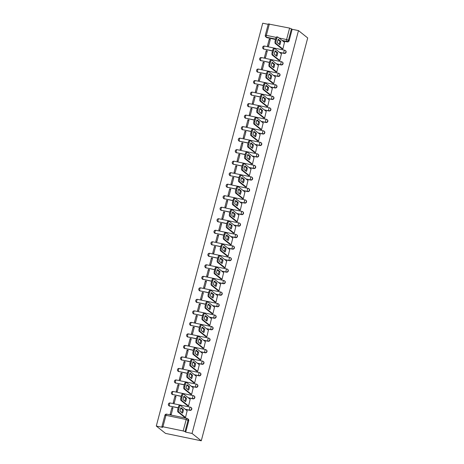 <?xml version="1.0" encoding="UTF-8"?>
<svg xmlns="http://www.w3.org/2000/svg" width="464" height="464" viewBox="0 0 464 464"><rect width="100%" height="100%" fill="white"/><g stroke="black" fill="none" stroke-linecap="round" stroke-linejoin="round"><path stroke-width="0.7" d="M279.717 52.484L284.264 53.43A1.543 1.438 -51.5 0 0 285.621 50.744L285.377 50.553A1.543 1.438 128.5 0 1 284.026 53.238L279.479 52.293M276.677 63.997L281.225 64.943A1.543 1.438 -51.5 0 0 282.576 62.257L282.338 62.066A1.543 1.438 128.5 0 1 280.981 64.751L276.434 63.806M273.632 75.516L278.18 76.456A1.543 1.438 -51.5 0 0 279.537 73.77L279.293 73.579A1.543 1.438 128.5 0 1 277.942 76.264L273.395 75.325M270.593 87.029L275.14 87.969A1.543 1.438 -51.5 0 0 276.492 85.283L276.254 85.092A1.543 1.438 128.5 0 1 274.897 87.777L270.35 86.838M267.548 98.542L272.095 99.482A1.543 1.438 -51.5 0 0 273.453 96.796L273.209 96.605A1.543 1.438 128.5 0 1 271.858 99.29L267.31 98.351M264.509 110.055L269.056 111A1.543 1.438 -51.5 0 0 270.408 108.315L270.17 108.124A1.543 1.438 128.5 0 1 268.813 110.809L264.265 109.864M261.464 121.568L266.011 122.513A1.543 1.438 -51.5 0 0 267.368 119.828L267.125 119.637A1.543 1.438 128.5 0 1 265.773 122.322L261.226 121.377M258.425 133.087L262.972 134.026A1.543 1.438 -51.5 0 0 264.323 131.341L264.086 131.15A1.543 1.438 128.5 0 1 262.728 133.835L258.181 132.895M255.38 144.6L259.927 145.539A1.543 1.438 -51.5 0 0 261.284 142.854L261.041 142.663A1.543 1.438 128.5 0 1 259.689 145.348L255.142 144.408M252.341 156.113L256.888 157.052A1.543 1.438 -51.5 0 0 258.239 154.367L258.001 154.176A1.543 1.438 128.5 0 1 256.644 156.861L252.097 155.921M249.296 167.626L253.843 168.571A1.543 1.438 -51.5 0 0 255.2 165.886L254.956 165.694A1.543 1.438 128.5 0 1 253.605 168.38L249.058 167.434M246.256 179.139L250.804 180.084A1.543 1.438 -51.5 0 0 252.155 177.399L251.917 177.207A1.543 1.438 128.5 0 1 250.56 179.893L246.013 178.947M243.211 190.658L247.759 191.597A1.543 1.438 -51.5 0 0 249.116 188.912L248.872 188.72A1.543 1.438 128.5 0 1 247.521 191.406L242.974 190.466M240.172 202.171L244.719 203.11A1.543 1.438 -51.5 0 0 246.071 200.425L245.833 200.233A1.543 1.438 128.5 0 1 244.476 202.919L239.929 201.979M237.127 213.684L241.674 214.623A1.543 1.438 -51.5 0 0 243.032 211.938L242.788 211.746A1.543 1.438 128.5 0 1 241.437 214.432L236.889 213.492M234.088 225.197L238.635 226.142A1.543 1.438 -51.5 0 0 239.987 223.457L239.749 223.265A1.543 1.438 128.5 0 1 238.392 225.951L233.844 225.005M231.043 236.71L235.59 237.655A1.543 1.438 -51.5 0 0 236.947 234.97L236.704 234.778A1.543 1.438 128.5 0 1 235.352 237.464L230.805 236.518M227.998 248.228L232.551 249.168A1.543 1.438 -51.5 0 0 233.902 246.483L233.665 246.291A1.543 1.438 128.5 0 1 232.307 248.977L227.76 248.037M224.959 259.741L229.506 260.681A1.543 1.438 -51.5 0 0 230.857 257.996L230.62 257.804A1.543 1.438 128.5 0 1 229.268 260.49L224.721 259.55M221.914 271.254L226.467 272.194A1.543 1.438 -51.5 0 0 227.818 269.509L227.58 269.317A1.543 1.438 128.5 0 1 226.223 272.003L221.676 271.063M218.875 282.767L223.422 283.713A1.543 1.438 -51.5 0 0 224.773 281.027L224.535 280.836A1.543 1.438 128.5 0 1 223.184 283.521L218.631 282.576M215.83 294.28L220.383 295.226A1.543 1.438 -51.5 0 0 221.734 292.54L221.49 292.349A1.543 1.438 128.5 0 1 220.139 295.034L215.592 294.089M212.79 305.799L217.338 306.739A1.543 1.438 -51.5 0 0 218.689 304.053L218.451 303.862A1.543 1.438 128.5 0 1 217.1 306.547L212.547 305.608M209.745 317.312L214.298 318.252A1.543 1.438 -51.5 0 0 215.65 315.566L215.406 315.375A1.543 1.438 128.5 0 1 214.055 318.06L209.508 317.121M206.706 328.825L211.253 329.765A1.543 1.438 -51.5 0 0 212.605 327.079L212.367 326.888A1.543 1.438 128.5 0 1 211.016 329.573L206.463 328.634M203.661 340.338L208.214 341.284A1.543 1.438 -51.5 0 0 209.566 338.598L209.322 338.407A1.543 1.438 128.5 0 1 207.971 341.092L203.423 340.147M200.622 351.851L205.169 352.797A1.543 1.438 -51.5 0 0 206.521 350.111L206.283 349.92A1.543 1.438 128.5 0 1 204.931 352.605L200.378 351.66M197.577 363.37L202.13 364.31A1.543 1.438 -51.5 0 0 203.481 361.624L203.238 361.433A1.543 1.438 128.5 0 1 201.886 364.118L197.339 363.179M194.538 374.883L199.085 375.823A1.543 1.438 -51.5 0 0 200.436 373.137L200.199 372.946A1.543 1.438 128.5 0 1 198.847 375.631L194.294 374.692M191.493 386.396L196.046 387.336A1.543 1.438 -51.5 0 0 197.397 384.65L197.154 384.459A1.543 1.438 128.5 0 1 195.802 387.144L191.255 386.205M188.454 397.909L193.001 398.854A1.543 1.438 -51.5 0 0 194.352 396.169L194.114 395.978A1.543 1.438 128.5 0 1 192.763 398.663L188.21 397.718M185.409 409.422L189.962 410.367A1.543 1.438 -51.5 0 0 191.313 407.682L191.069 407.491A1.543 1.438 128.5 0 1 189.718 410.176L185.171 409.231M268.192 24.331L262.728 23.2L156.293 426.051L165.52 433.399L201.272 440.8L192.044 433.451L298.48 30.601L307.707 37.949L201.272 440.8M268.378 23.971L289.606 28.107L292.152 29.29L289.13 40.733A1.543 1.438 128.5 0 1 287.309 41.911L282.762 40.971M278.649 40.119L277.988 39.985M275.523 39.469L267.073 37.723L266.4 37.184A1.543 1.438 128.5 0 1 265.826 36.917L266.504 37.456A1.543 1.438 -51.5 0 0 267.073 37.723M292.152 29.29L298.48 30.601M162.934 426.764L183.17 430.957L186.192 419.514L165.961 415.326L162.934 426.764L161.878 426.718L162.62 427.356L156.293 426.051M185.716 432.141L188.738 420.697L186.192 419.514A1.543 0.505 -78.3 0 1 186.94 418.348A1.543 0.505 -78.3 0 1 187.021 418.389A1.543 1.438 128.5 0 1 188.059 420.158L185.037 431.601L185.716 432.141L192.044 433.451M185.037 431.601L183.17 430.957M184.469 417.171L185.519 417.467L187.125 410.791M171.9 407.641L170.149 414.282L171.222 414.503L172.973 407.862L171.9 407.641L172.84 408.384M174.945 396.123L173.188 402.769L174.261 402.99L176.018 396.349L174.945 396.123L175.879 396.871M187.508 405.658L188.564 405.948L190.17 399.278M177.985 384.61L176.233 391.251L177.306 391.477L179.058 384.83L177.985 384.61L178.924 385.352M190.553 394.145L191.603 394.435L193.21 387.765M181.03 373.097L179.272 379.738L180.345 379.964L182.103 373.317L181.03 373.097L181.963 373.839M193.592 382.626L194.648 382.922L196.255 376.252M184.075 361.584L182.317 368.225L183.39 368.445L185.142 361.804L184.075 361.584L185.008 362.326M196.637 371.113L197.687 371.409L199.294 364.733M187.114 350.071L185.356 356.712L186.429 356.932L188.187 350.291L187.114 350.071L188.048 350.813M199.677 359.6L200.732 359.896L202.339 353.22M190.159 338.552L188.401 345.199L189.474 345.419L191.226 338.778L190.159 338.552L191.093 339.3M202.722 348.087L203.771 348.377L205.378 341.707M193.198 327.039L191.441 333.68L192.514 333.906L194.271 327.259L193.198 327.039L194.132 327.781M205.761 336.574L206.816 336.864L208.423 330.194M196.243 315.526L194.486 322.167L195.559 322.393L197.31 315.746L196.243 315.526L197.177 316.268M208.806 325.055L209.856 325.351L211.462 318.681M199.282 304.013L197.525 310.654L198.598 310.874L200.355 304.233L199.282 304.013L200.216 304.755M211.845 313.542L212.901 313.838L214.507 307.162M202.327 292.5L200.57 299.141L201.643 299.361L203.394 292.72L202.327 292.5L203.261 293.242M214.89 302.029L215.94 302.325L217.546 295.649M205.366 280.981L203.609 287.628L204.682 287.848L206.439 281.207L205.366 280.981L206.3 281.729M217.929 290.516L218.985 290.806L220.591 284.136M208.411 269.468L206.654 276.109L207.727 276.335L209.484 269.688L208.411 269.468L209.345 270.21M220.974 279.003L222.024 279.293L223.636 272.623M211.451 257.955L209.699 264.596L210.766 264.822L212.524 258.175L211.451 257.955L212.384 258.697M224.013 267.484L225.069 267.78L226.676 261.11M214.496 246.442L212.738 253.083L213.811 253.303L215.569 246.662L214.496 246.442L215.429 247.184M227.058 255.971L228.108 256.267L229.721 249.591M217.535 234.929L215.783 241.57L216.85 241.79L218.608 235.149L217.535 234.929L218.469 235.671M230.098 244.458L231.153 244.754L232.76 238.078M220.58 223.41L218.822 230.057L219.895 230.277L221.653 223.636L220.58 223.41L221.514 224.158M233.143 232.945L234.192 233.235L235.805 226.565M223.619 211.897L221.867 218.538L222.935 218.764L224.692 212.118L223.619 211.897L224.553 212.64M236.182 221.432L237.237 221.722L238.844 215.052M226.664 200.384L224.907 207.025L225.98 207.251L227.737 200.605L226.664 200.384L227.598 201.127M239.227 209.914L240.277 210.209L241.889 203.539M229.703 188.871L227.952 195.512L229.019 195.733L230.776 189.092L229.703 188.871L230.637 189.614M242.266 198.401L243.322 198.696L244.928 192.021M232.748 177.358L230.991 183.999L232.064 184.22L233.821 177.579L232.748 177.358L233.682 178.101M245.311 186.888L246.361 187.183L247.973 180.508M235.787 165.839L234.036 172.486L235.109 172.707L236.86 166.066L235.787 165.839L236.721 166.588M248.35 175.375L249.406 175.665L251.012 168.995M238.832 154.326L237.075 160.967L238.148 161.194L239.905 154.547L238.832 154.326L239.766 155.069M251.395 163.862L252.445 164.152L254.057 157.482M241.872 142.813L240.12 149.454L241.193 149.681L242.945 143.034L241.872 142.813L242.805 143.556M254.434 152.343L255.49 152.639L257.097 145.969M244.917 131.3L243.159 137.941L244.232 138.162L245.99 131.521L244.917 131.3L245.85 132.043M257.479 140.83L258.529 141.126L260.142 134.45M247.956 119.787L246.204 126.428L247.277 126.649L249.029 120.008L247.956 119.787L248.89 120.53M260.519 129.317L261.574 129.613L263.181 122.937M251.001 108.269L249.243 114.915L250.316 115.136L252.074 108.495L251.001 108.269L251.935 109.017M263.564 117.804L264.613 118.094L266.226 111.424M254.04 96.756L252.288 103.397L253.361 103.623L255.113 96.976L254.04 96.756L254.974 97.498M266.603 106.291L267.658 106.581L269.265 99.911M257.085 85.243L255.328 91.884L256.401 92.11L258.158 85.463L257.085 85.243L258.019 85.985M269.648 94.772L270.703 95.068L272.31 88.398M260.124 73.73L258.373 80.371L259.446 80.591L261.197 73.95L260.124 73.73L261.058 74.472M272.687 83.259L273.743 83.555L275.349 76.879M263.169 62.217L261.412 68.858L262.485 69.078L264.242 62.437L263.169 62.217L264.103 62.959M275.732 71.746L276.788 72.042L278.394 65.366M266.208 50.698L264.457 57.345L265.53 57.565L267.281 50.924L266.208 50.698L267.142 51.446M278.771 60.233L279.827 60.523L281.433 53.853M269.253 39.185L267.496 45.826L268.569 46.052L270.326 39.405L269.253 39.185L270.187 39.927M281.816 48.72L282.872 49.01L284.478 42.34M275.604 51.632L274.949 51.498M272.478 50.988L263.79 49.045A1.543 1.438 128.5 0 1 263.221 48.778L263.459 48.969A1.543 1.438 -51.5 0 0 264.033 49.236M272.565 63.15L271.904 63.011M269.433 62.501L260.751 60.558A1.543 1.438 128.5 0 1 260.176 60.291L260.42 60.482A1.543 1.438 -51.5 0 0 260.988 60.749M269.52 74.663L268.865 74.524M266.394 74.014L257.706 72.077A1.543 1.438 128.5 0 1 257.137 71.804L257.375 71.995A1.543 1.438 -51.5 0 0 257.949 72.268M266.481 86.176L265.82 86.037M263.349 85.527L254.666 83.59A1.543 1.438 128.5 0 1 254.092 83.323L254.336 83.514A1.543 1.438 -51.5 0 0 254.904 83.781M263.436 97.689L262.781 97.556M260.31 97.04L251.621 95.103A1.543 1.438 128.5 0 1 251.053 94.836L251.291 95.027A1.543 1.438 -51.5 0 0 251.865 95.294M260.397 109.202L259.736 109.069M257.265 108.559L248.582 106.616A1.543 1.438 128.5 0 1 248.008 106.349L248.252 106.54A1.543 1.438 -51.5 0 0 248.82 106.807M257.352 120.721L256.696 120.582M254.226 120.072L245.537 118.129A1.543 1.438 128.5 0 1 244.969 117.862L245.207 118.053A1.543 1.438 -51.5 0 0 245.781 118.32M254.313 132.234L253.651 132.095M251.181 131.585L242.498 129.647A1.543 1.438 128.5 0 1 241.924 129.375L242.167 129.566A1.543 1.438 -51.5 0 0 242.736 129.839M251.268 143.747L250.612 143.608M248.141 143.098L239.453 141.16A1.543 1.438 128.5 0 1 238.885 140.894L239.122 141.085A1.543 1.438 -51.5 0 0 239.697 141.352M248.223 155.26L247.567 155.127M245.096 154.611L236.414 152.673A1.543 1.438 128.5 0 1 235.84 152.407L236.083 152.598A1.543 1.438 -51.5 0 0 236.652 152.865M245.183 166.773L244.528 166.64M242.057 166.129L233.369 164.186A1.543 1.438 128.5 0 1 232.8 163.92L233.038 164.111A1.543 1.438 -51.5 0 0 233.612 164.378M242.138 178.292L241.483 178.153M239.012 177.642L230.33 175.699A1.543 1.438 128.5 0 1 229.755 175.433L229.999 175.624A1.543 1.438 -51.5 0 0 230.567 175.891M239.099 189.805L238.444 189.666M235.973 189.155L227.285 187.218A1.543 1.438 128.5 0 1 226.716 186.946L226.954 187.137A1.543 1.438 -51.5 0 0 227.528 187.41M236.054 201.318L235.399 201.179M232.928 200.668L224.245 198.731A1.543 1.438 128.5 0 1 223.671 198.464L223.915 198.656A1.543 1.438 -51.5 0 0 224.483 198.923M233.015 212.831L232.36 212.698M229.889 212.181L221.2 210.244A1.543 1.438 128.5 0 1 220.632 209.977L220.87 210.169A1.543 1.438 -51.5 0 0 221.444 210.436M229.97 224.344L229.315 224.211M226.844 223.7L218.161 221.757A1.543 1.438 128.5 0 1 217.587 221.49L217.831 221.682A1.543 1.438 -51.5 0 0 218.399 221.949M226.931 235.863L226.275 235.724M223.805 235.213L215.116 233.27A1.543 1.438 128.5 0 1 214.548 233.003L214.786 233.195A1.543 1.438 -51.5 0 0 215.36 233.462M223.886 247.376L223.23 247.237M220.76 246.726L212.077 244.789A1.543 1.438 128.5 0 1 211.503 244.516L211.741 244.708A1.543 1.438 -51.5 0 0 212.315 244.98M220.847 258.889L220.191 258.75M217.72 258.239L209.032 256.302A1.543 1.438 128.5 0 1 208.458 256.035L208.701 256.227A1.543 1.438 -51.5 0 0 209.276 256.493M217.802 270.402L217.146 270.268M214.675 269.752L205.993 267.815A1.543 1.438 128.5 0 1 205.419 267.548L205.656 267.74A1.543 1.438 -51.5 0 0 206.231 268.006M214.762 281.915L214.107 281.781M211.636 281.271L202.948 279.328A1.543 1.438 128.5 0 1 202.374 279.061L202.617 279.253A1.543 1.438 -51.5 0 0 203.191 279.519M211.717 293.434L211.062 293.294M208.591 292.784L199.909 290.841A1.543 1.438 128.5 0 1 199.334 290.574L199.572 290.766A1.543 1.438 -51.5 0 0 200.146 291.032M208.678 304.947L208.023 304.807M205.552 304.297L196.864 302.36A1.543 1.438 128.5 0 1 196.289 302.087L196.533 302.279A1.543 1.438 -51.5 0 0 197.107 302.551M205.633 316.46L204.978 316.32M202.507 315.81L193.824 313.873A1.543 1.438 128.5 0 1 193.25 313.606L193.488 313.797A1.543 1.438 -51.5 0 0 194.062 314.064M202.594 327.973L201.933 327.839M199.468 327.323L190.779 325.386A1.543 1.438 128.5 0 1 190.205 325.119L190.449 325.31A1.543 1.438 -51.5 0 0 191.023 325.577M199.549 339.486L198.894 339.352M196.423 338.842L187.74 336.899A1.543 1.438 128.5 0 1 187.166 336.632L187.404 336.823A1.543 1.438 -51.5 0 0 187.978 337.09M196.51 351.004L195.849 350.865M193.384 350.355L184.695 348.412A1.543 1.438 128.5 0 1 184.121 348.145L184.365 348.336A1.543 1.438 -51.5 0 0 184.939 348.603M193.465 362.517L192.809 362.378M190.339 361.868L181.656 359.931A1.543 1.438 128.5 0 1 181.082 359.658L181.32 359.849A1.543 1.438 -51.5 0 0 181.894 360.122M190.426 374.03L189.764 373.891M187.299 373.381L178.611 371.444A1.543 1.438 128.5 0 1 178.037 371.177L178.28 371.368A1.543 1.438 -51.5 0 0 178.855 371.635M187.381 385.543L186.725 385.41M184.254 384.894L175.572 382.957A1.543 1.438 128.5 0 1 174.998 382.69L175.235 382.881A1.543 1.438 -51.5 0 0 175.81 383.148M184.341 397.056L183.68 396.923M181.215 396.413L172.527 394.47A1.543 1.438 128.5 0 1 171.953 394.203L172.196 394.394A1.543 1.438 -51.5 0 0 172.77 394.661M181.296 408.575L180.641 408.436M178.17 407.926L169.488 405.983A1.543 1.438 128.5 0 1 168.913 405.716L169.151 405.907A1.543 1.438 -51.5 0 0 169.725 406.174M188.738 420.697A1.543 1.438 -51.5 0 0 188.268 419.195L187.589 418.656A1.543 1.543 0 0 0 186.94 418.348L166.709 414.161A1.543 0.505 -78.3 0 1 166.785 414.195M183.448 409.735A4.831 1.578 -78.3 0 1 182.532 413.204L179.997 411.191A4.831 1.578 -78.3 0 1 180.914 407.717L183.448 409.735L182.52 409.544A4.831 1.578 -78.3 0 1 181.766 412.6M182.52 409.544L180.751 408.134M184.597 417.275L177.903 411.945A2.32 0.76 -78.3 0 1 177.834 409.207L178.396 407.067A2.32 0.76 -78.3 0 1 179.522 405.321L180.455 405.513A2.32 0.76 101.7 0 0 179.324 407.259L178.762 409.399A2.32 0.76 101.7 0 0 178.831 412.136L177.903 411.945M187.259 410.895L180.566 405.565A2.32 0.76 101.7 0 0 180.455 405.513M185.519 417.461L178.831 412.136M186.487 398.222A4.831 1.578 -78.3 0 1 185.571 401.691L183.042 399.672A4.831 1.578 -78.3 0 1 183.959 396.204L186.487 398.222L185.559 398.031A4.831 1.578 -78.3 0 1 184.811 401.082M185.559 398.031L183.79 396.621M187.636 405.756L180.943 400.432A2.32 0.76 -78.3 0 1 180.873 397.694L181.441 395.554A2.32 0.76 -78.3 0 1 182.567 393.803L183.495 394A2.32 0.76 101.7 0 0 182.369 395.746L181.801 397.886A2.32 0.76 101.7 0 0 181.876 400.623L180.943 400.432M190.298 399.382L183.611 394.052A2.32 0.76 101.7 0 0 183.495 394M188.564 405.948L181.876 400.623M189.532 386.709A4.831 1.578 -78.3 0 1 188.616 390.178L186.081 388.159A4.831 1.578 -78.3 0 1 186.998 384.691L189.532 386.709L188.604 386.518A4.831 1.578 -78.3 0 1 187.85 389.569M188.604 386.518L186.835 385.108M190.681 394.243L183.988 388.913A2.32 0.76 -78.3 0 1 183.918 386.181L184.481 384.035A2.32 0.76 -78.3 0 1 185.606 382.29L186.54 382.481A2.32 0.76 101.7 0 0 185.409 384.233L184.846 386.373A2.32 0.76 101.7 0 0 184.916 389.11L183.988 388.913M193.343 387.863L186.65 382.539A2.32 0.76 101.7 0 0 186.54 382.481M191.603 394.435L184.916 389.11M192.572 375.196A4.831 1.578 -78.3 0 1 191.655 378.665L189.126 376.646A4.831 1.578 -78.3 0 1 190.043 373.178L192.572 375.196L191.644 374.999A4.831 1.578 -78.3 0 1 190.895 378.056M191.644 374.999L189.875 373.595M193.72 382.73L187.027 377.4A2.32 0.76 -78.3 0 1 186.957 374.663L187.526 372.522A2.32 0.76 -78.3 0 1 188.651 370.777L189.579 370.968A2.32 0.76 101.7 0 0 188.454 372.714L187.885 374.86A2.32 0.76 101.7 0 0 187.961 377.592L187.027 377.4M196.382 376.35L189.695 371.026A2.32 0.76 101.7 0 0 189.579 370.968M194.648 382.922L187.961 377.592M195.617 363.677A4.831 1.578 -78.3 0 1 194.7 367.152L192.166 365.133A4.831 1.578 -78.3 0 1 193.082 361.665L195.617 363.677L194.689 363.486A4.831 1.578 -78.3 0 1 193.935 366.543M194.689 363.486L192.92 362.077M196.765 371.217L190.072 365.887A2.32 0.76 -78.3 0 1 190.002 363.15L190.565 361.009A2.32 0.76 -78.3 0 1 191.69 359.264L192.624 359.455A2.32 0.76 101.7 0 0 191.493 361.201L190.93 363.341A2.32 0.76 101.7 0 0 191 366.079L190.072 365.887M199.427 364.837L192.734 359.513A2.32 0.76 101.7 0 0 192.624 359.455M197.687 371.409L191 366.079M198.656 352.164A4.831 1.578 -78.3 0 1 197.739 355.633L195.211 353.62A4.831 1.578 -78.3 0 1 196.127 350.146L198.656 352.164L197.728 351.973A4.831 1.578 -78.3 0 1 196.98 355.03M197.728 351.973L195.959 350.564M199.804 359.704L193.111 354.374A2.32 0.76 -78.3 0 1 193.041 351.637L193.61 349.496A2.32 0.76 -78.3 0 1 194.735 347.751L195.663 347.942A2.32 0.76 101.7 0 0 194.538 349.688L193.975 351.828A2.32 0.76 101.7 0 0 194.045 354.566L193.111 354.374M202.466 353.324L195.779 347.994A2.32 0.76 101.7 0 0 195.663 347.942M200.732 359.89L194.045 354.566M201.701 340.651A4.831 1.578 -78.3 0 1 200.784 344.12L198.25 342.101A4.831 1.578 -78.3 0 1 199.166 338.633L201.701 340.651L200.773 340.46A4.831 1.578 -78.3 0 1 200.019 343.511M200.773 340.46L199.004 339.051M202.849 348.186L196.156 342.861A2.32 0.76 -78.3 0 1 196.086 340.124L196.649 337.983A2.32 0.76 -78.3 0 1 197.774 336.232L198.708 336.429A2.32 0.76 101.7 0 0 197.583 338.175L197.014 340.315A2.32 0.76 101.7 0 0 197.084 343.053L196.156 342.861M205.511 341.811L198.818 336.481A2.32 0.76 101.7 0 0 198.708 336.429M203.771 348.377L197.084 343.053M204.74 329.138A4.831 1.578 -78.3 0 1 203.824 332.607L201.295 330.588A4.831 1.578 -78.3 0 1 202.211 327.12L204.74 329.138L203.812 328.947A4.831 1.578 -78.3 0 1 203.064 331.998M203.812 328.947L202.043 327.538M205.888 336.673L199.201 331.342A2.32 0.76 -78.3 0 1 199.126 328.611L199.694 326.465A2.32 0.76 -78.3 0 1 200.819 324.719L201.747 324.91A2.32 0.76 101.7 0 0 200.622 326.662L200.059 328.802A2.32 0.76 101.7 0 0 200.129 331.54L199.201 331.342M208.551 330.293L201.863 324.968A2.32 0.76 101.7 0 0 201.747 324.91M206.816 336.864L200.129 331.54M207.785 317.625A4.831 1.578 -78.3 0 1 206.869 321.094L204.334 319.075A4.831 1.578 -78.3 0 1 205.25 315.607L207.785 317.625L206.857 317.428A4.831 1.578 -78.3 0 1 206.103 320.485M206.857 317.428L205.088 316.025M208.933 325.16L202.24 319.829A2.32 0.76 -78.3 0 1 202.171 317.092L202.733 314.952A2.32 0.76 -78.3 0 1 203.858 313.206L204.792 313.397A2.32 0.76 101.7 0 0 203.667 315.143L203.099 317.289A2.32 0.76 101.7 0 0 203.168 320.021L202.24 319.829M211.596 318.78L204.908 313.455A2.32 0.76 101.7 0 0 204.792 313.397M209.856 325.351L203.168 320.021M210.824 306.107A4.831 1.578 -78.3 0 1 209.908 309.581L207.379 307.562A4.831 1.578 -78.3 0 1 208.295 304.094L210.824 306.107L209.896 305.915A4.831 1.578 -78.3 0 1 209.148 308.972M209.896 305.915L208.127 304.506M211.973 313.647L205.285 308.316A2.32 0.76 -78.3 0 1 205.21 305.579L205.778 303.439A2.32 0.76 -78.3 0 1 206.903 301.693L207.831 301.884A2.32 0.76 101.7 0 0 206.706 303.63L206.144 305.77A2.32 0.76 101.7 0 0 206.213 308.508L205.285 308.316M214.635 307.267L207.947 301.942A2.32 0.76 101.7 0 0 207.831 301.884M212.901 313.838L206.213 308.508M213.869 294.594A4.831 1.578 -78.3 0 1 212.953 298.062L210.418 296.049A4.831 1.578 -78.3 0 1 211.335 292.575L213.869 294.594L212.941 294.402A4.831 1.578 -78.3 0 1 212.187 297.459M212.941 294.402L211.172 292.993M215.018 302.134L208.324 296.803A2.32 0.76 -78.3 0 1 208.255 294.066L208.817 291.926A2.32 0.76 -78.3 0 1 209.943 290.18L210.876 290.371A2.32 0.76 101.7 0 0 209.751 292.117L209.183 294.257A2.32 0.76 101.7 0 0 209.252 296.995L208.324 296.803M217.68 295.754L210.992 290.423A2.32 0.76 101.7 0 0 210.876 290.371M215.94 302.319L209.252 296.995M216.914 283.081A4.831 1.578 -78.3 0 1 215.992 286.549L213.463 284.531A4.831 1.578 -78.3 0 1 214.38 281.062L216.914 283.081L215.98 282.889A4.831 1.578 -78.3 0 1 215.232 285.94M215.98 282.889L214.211 281.48M218.057 290.615L211.369 285.29A2.32 0.76 -78.3 0 1 211.294 282.553L211.862 280.413A2.32 0.76 -78.3 0 1 212.988 278.661L213.916 278.858A2.32 0.76 101.7 0 0 212.79 280.604L212.228 282.744A2.32 0.76 101.7 0 0 212.297 285.482L211.369 285.29M220.719 284.241L214.032 278.91A2.32 0.76 101.7 0 0 213.916 278.858M218.985 290.806L212.297 285.482M219.953 271.568A4.831 1.578 -78.3 0 1 219.037 275.036L216.502 273.018A4.831 1.578 -78.3 0 1 217.419 269.549L219.953 271.568L219.025 271.376A4.831 1.578 -78.3 0 1 218.271 274.427M219.025 271.376L217.256 269.967M221.102 279.102L214.409 273.772A2.32 0.76 -78.3 0 1 214.339 271.04L214.902 268.894A2.32 0.76 -78.3 0 1 216.027 267.148L216.961 267.339A2.32 0.76 101.7 0 0 215.835 269.091L215.267 271.231A2.32 0.76 101.7 0 0 215.337 273.969L214.409 273.772M223.764 272.722L217.077 267.397A2.32 0.76 101.7 0 0 216.961 267.339M222.024 279.293L215.337 273.969M222.998 260.055A4.831 1.578 -78.3 0 1 222.082 263.523L219.547 261.505A4.831 1.578 -78.3 0 1 220.464 258.036L222.998 260.055L222.065 259.857A4.831 1.578 -78.3 0 1 221.316 262.914M222.065 259.857L220.296 258.454M224.141 267.589L217.454 262.259A2.32 0.76 -78.3 0 1 217.378 259.521L217.947 257.381A2.32 0.76 -78.3 0 1 219.072 255.635L220 255.826A2.32 0.76 101.7 0 0 218.875 257.572L218.312 259.718A2.32 0.76 101.7 0 0 218.382 262.45L217.454 262.259M226.803 261.209L220.116 255.884A2.32 0.76 101.7 0 0 220 255.826M225.069 267.78L218.382 262.45M226.038 248.536A4.831 1.578 -78.3 0 1 225.121 252.01L222.587 249.992A4.831 1.578 -78.3 0 1 223.503 246.523L226.038 248.536L225.11 248.344A4.831 1.578 -78.3 0 1 224.356 251.401M225.11 248.344L223.341 246.935M227.186 256.076L220.493 250.746A2.32 0.76 -78.3 0 1 220.423 248.008L220.986 245.868A2.32 0.76 -78.3 0 1 222.117 244.122L223.045 244.313A2.32 0.76 101.7 0 0 221.92 246.059L221.351 248.199A2.32 0.76 101.7 0 0 221.421 250.937L220.493 250.746M229.848 249.696L223.161 244.371A2.32 0.76 101.7 0 0 223.045 244.313M228.108 256.267L221.421 250.937M229.083 237.023A4.831 1.578 -78.3 0 1 228.166 240.491L225.632 238.479A4.831 1.578 -78.3 0 1 226.548 235.004L229.083 237.023L228.149 236.831A4.831 1.578 -78.3 0 1 227.401 239.888M228.149 236.831L226.38 235.422M230.225 244.563L223.538 239.233A2.32 0.76 -78.3 0 1 223.462 236.495L224.031 234.355A2.32 0.76 -78.3 0 1 225.156 232.609L226.084 232.8A2.32 0.76 101.7 0 0 224.959 234.546L224.396 236.686A2.32 0.76 101.7 0 0 224.466 239.424L223.538 239.233M232.887 238.183L226.2 232.853A2.32 0.76 101.7 0 0 226.084 232.8M231.153 244.748L224.466 239.424M232.122 225.51A4.831 1.578 -78.3 0 1 231.205 228.978L228.671 226.96A4.831 1.578 -78.3 0 1 229.587 223.491L232.122 225.51L231.194 225.318A4.831 1.578 -78.3 0 1 230.44 228.369M231.194 225.318L229.425 223.909M233.27 233.044L226.577 227.72A2.32 0.76 -78.3 0 1 226.507 224.982L227.07 222.842A2.32 0.76 -78.3 0 1 228.201 221.09L229.129 221.287A2.32 0.76 101.7 0 0 228.004 223.033L227.435 225.173A2.32 0.76 101.7 0 0 227.505 227.911L226.577 227.72M235.932 226.67L229.245 221.34A2.32 0.76 101.7 0 0 229.129 221.287M234.192 233.235L227.505 227.911M235.167 213.997A4.831 1.578 -78.3 0 1 234.25 217.465L231.716 215.447A4.831 1.578 -78.3 0 1 232.632 211.978L235.167 213.997L234.233 213.805A4.831 1.578 -78.3 0 1 233.485 216.856M234.233 213.805L232.464 212.396M236.309 221.531L229.622 216.201A2.32 0.76 -78.3 0 1 229.547 213.469L230.115 211.323A2.32 0.76 -78.3 0 1 231.24 209.577L232.168 209.769A2.32 0.76 101.7 0 0 231.043 211.52L230.48 213.66A2.32 0.76 101.7 0 0 230.55 216.398L229.622 216.201M238.972 215.151L232.284 209.827A2.32 0.76 101.7 0 0 232.168 209.769M237.237 221.722L230.55 216.398M238.206 202.484A4.831 1.578 -78.3 0 1 237.29 205.952L234.755 203.934A4.831 1.578 -78.3 0 1 235.671 200.465L238.206 202.484L237.278 202.287A4.831 1.578 -78.3 0 1 236.524 205.343M237.278 202.287L235.509 200.883M239.354 210.018L232.661 204.688A2.32 0.76 -78.3 0 1 232.592 201.95L233.154 199.81A2.32 0.76 -78.3 0 1 234.285 198.064L235.213 198.256A2.32 0.76 101.7 0 0 234.088 200.001L233.52 202.147A2.32 0.76 101.7 0 0 233.589 204.879L232.661 204.688M242.017 203.638L235.329 198.314A2.32 0.76 101.7 0 0 235.213 198.256M240.277 210.209L233.589 204.879M241.251 190.965A4.831 1.578 -78.3 0 1 240.335 194.439L237.8 192.421A4.831 1.578 -78.3 0 1 238.716 188.952L241.251 190.965L240.317 190.774A4.831 1.578 -78.3 0 1 239.569 193.83M240.317 190.774L238.548 189.364M242.394 198.505L235.706 193.175A2.32 0.76 -78.3 0 1 235.631 190.437L236.199 188.297A2.32 0.76 -78.3 0 1 237.324 186.551L238.252 186.743A2.32 0.76 101.7 0 0 237.127 188.488L236.565 190.629A2.32 0.76 101.7 0 0 236.634 193.366L235.706 193.175M245.056 192.125L238.368 186.801A2.32 0.76 101.7 0 0 238.252 186.743M243.322 198.696L236.634 193.366M244.29 179.452A4.831 1.578 -78.3 0 1 243.374 182.92L240.839 180.908A4.831 1.578 -78.3 0 1 241.756 177.434L244.29 179.452L243.362 179.261A4.831 1.578 -78.3 0 1 242.608 182.317M243.362 179.261L241.593 177.851M245.439 186.992L238.745 181.662A2.32 0.76 -78.3 0 1 238.676 178.924L239.238 176.784A2.32 0.76 -78.3 0 1 240.369 175.038L241.297 175.23A2.32 0.76 101.7 0 0 240.172 176.975L239.604 179.116A2.32 0.76 101.7 0 0 239.673 181.853L238.745 181.662M248.101 180.612L241.413 175.282A2.32 0.76 101.7 0 0 241.297 175.23M246.367 187.178L239.673 181.853M247.335 167.939A4.831 1.578 -78.3 0 1 246.419 171.407L243.884 169.389A4.831 1.578 -78.3 0 1 244.801 165.921L247.335 167.939L246.401 167.748A4.831 1.578 -78.3 0 1 245.653 170.798M246.401 167.748L244.632 166.338M248.478 175.473L241.79 170.149A2.32 0.76 -78.3 0 1 241.715 167.411L242.283 165.271A2.32 0.76 -78.3 0 1 243.409 163.519L244.337 163.717A2.32 0.76 101.7 0 0 243.211 165.462L242.649 167.603A2.32 0.76 101.7 0 0 242.718 170.34L241.79 170.149M251.14 169.099L244.453 163.769A2.32 0.76 101.7 0 0 244.337 163.717M249.406 175.665L242.718 170.34M250.374 156.426A4.831 1.578 -78.3 0 1 249.458 159.894L246.923 157.876A4.831 1.578 -78.3 0 1 247.84 154.408L250.374 156.426L249.446 156.235A4.831 1.578 -78.3 0 1 248.698 159.285M249.446 156.235L247.677 154.825M251.523 163.96L244.83 158.63A2.32 0.76 -78.3 0 1 244.76 155.898L245.323 153.752A2.32 0.76 -78.3 0 1 246.454 152.006L247.382 152.198A2.32 0.76 101.7 0 0 246.256 153.949L245.688 156.09A2.32 0.76 101.7 0 0 245.758 158.827L244.83 158.63M254.185 157.58L247.498 152.256A2.32 0.76 101.7 0 0 247.382 152.198M252.451 164.152L245.758 158.827M253.419 144.913A4.831 1.578 -78.3 0 1 252.503 148.381L249.968 146.363A4.831 1.578 -78.3 0 1 250.885 142.895L253.419 144.913L252.486 144.716A4.831 1.578 -78.3 0 1 251.737 147.772M252.486 144.716L250.717 143.312M254.562 152.447L247.875 147.117A2.32 0.76 -78.3 0 1 247.799 144.379L248.368 142.239A2.32 0.76 -78.3 0 1 249.493 140.493L250.421 140.685A2.32 0.76 101.7 0 0 249.296 142.431L248.733 144.577A2.32 0.76 101.7 0 0 248.803 147.308L247.875 147.117M257.224 146.067L250.537 140.743A2.32 0.76 101.7 0 0 250.421 140.685M255.49 152.639L248.803 147.308M256.459 133.394A4.831 1.578 -78.3 0 1 255.542 136.868L253.008 134.85A4.831 1.578 -78.3 0 1 253.93 131.382L256.459 133.394L255.531 133.203A4.831 1.578 -78.3 0 1 254.782 136.259M255.531 133.203L253.762 131.793M257.607 140.934L250.914 135.604A2.32 0.76 -78.3 0 1 250.844 132.866L251.407 130.726A2.32 0.76 -78.3 0 1 252.538 128.98L253.466 129.172A2.32 0.76 101.7 0 0 252.341 130.918L251.772 133.058A2.32 0.76 101.7 0 0 251.842 135.795L250.914 135.604M260.269 134.554L253.582 129.23A2.32 0.76 101.7 0 0 253.466 129.172M258.535 141.126L251.842 135.795M259.504 121.881A4.831 1.578 -78.3 0 1 258.587 125.35L256.053 123.337A4.831 1.578 -78.3 0 1 256.969 119.863L259.504 121.881L258.57 121.69A4.831 1.578 -78.3 0 1 257.822 124.746M258.57 121.69L256.801 120.28M260.646 129.421L253.959 124.091A2.32 0.76 -78.3 0 1 253.889 121.353L254.452 119.213A2.32 0.76 -78.3 0 1 255.577 117.467L256.505 117.659A2.32 0.76 101.7 0 0 255.38 119.405L254.817 121.545A2.32 0.76 101.7 0 0 254.887 124.282L253.959 124.091M263.308 123.041L256.621 117.711A2.32 0.76 101.7 0 0 256.505 117.659M261.574 129.607L254.887 124.282M262.543 110.368A4.831 1.578 -78.3 0 1 261.626 113.837L259.098 111.818A4.831 1.578 -78.3 0 1 260.014 108.35L262.543 110.368L261.615 110.177A4.831 1.578 -78.3 0 1 260.867 113.228M261.615 110.177L259.846 108.767M263.691 117.902L256.998 112.578A2.32 0.76 -78.3 0 1 256.928 109.84L257.497 107.7A2.32 0.76 -78.3 0 1 258.622 105.949L259.55 106.146A2.32 0.76 101.7 0 0 258.425 107.892L257.856 110.032A2.32 0.76 101.7 0 0 257.932 112.769L256.998 112.578M266.353 111.528L259.666 106.198A2.32 0.76 101.7 0 0 259.55 106.146M264.619 118.094L257.932 112.769M265.588 98.855A4.831 1.578 -78.3 0 1 264.671 102.324L262.137 100.305A4.831 1.578 -78.3 0 1 263.053 96.837L265.588 98.855L264.654 98.664A4.831 1.578 -78.3 0 1 263.906 101.715M264.654 98.664L262.885 97.254M266.73 106.389L260.043 101.059A2.32 0.76 -78.3 0 1 259.973 98.327L260.536 96.181A2.32 0.76 -78.3 0 1 261.661 94.436L262.589 94.627A2.32 0.76 101.7 0 0 261.464 96.379L260.901 98.519A2.32 0.76 101.7 0 0 260.971 101.256L260.043 101.059M269.393 100.009L262.705 94.685A2.32 0.76 101.7 0 0 262.589 94.627M267.658 106.581L260.971 101.256M268.627 87.342A4.831 1.578 -78.3 0 1 267.711 90.811L265.182 88.792A4.831 1.578 -78.3 0 1 266.098 85.324L268.627 87.342L267.699 87.145A4.831 1.578 -78.3 0 1 266.951 90.202M267.699 87.145L265.93 85.741M269.775 94.876L263.082 89.546A2.32 0.76 -78.3 0 1 263.013 86.809L263.581 84.668A2.32 0.76 -78.3 0 1 264.706 82.923L265.634 83.114A2.32 0.76 101.7 0 0 264.509 84.86L263.941 87.006A2.32 0.76 101.7 0 0 264.016 89.738L263.082 89.546M272.438 88.496L265.75 83.172A2.32 0.76 101.7 0 0 265.634 83.114M270.703 95.068L264.016 89.738M271.672 75.823A4.831 1.578 -78.3 0 1 270.756 79.298L268.221 77.279A4.831 1.578 -78.3 0 1 269.137 73.811L271.672 75.823L270.738 75.632A4.831 1.578 -78.3 0 1 269.99 78.689M270.738 75.632L268.969 74.223M272.82 83.363L266.127 78.033A2.32 0.76 -78.3 0 1 266.058 75.296L266.62 73.155A2.32 0.76 -78.3 0 1 267.745 71.41L268.673 71.601A2.32 0.76 101.7 0 0 267.548 73.347L266.986 75.487A2.32 0.76 101.7 0 0 267.055 78.225L266.127 78.033M275.477 76.983L268.789 71.659A2.32 0.76 101.7 0 0 268.673 71.601M273.743 83.555L267.055 78.225M274.711 64.31A4.831 1.578 -78.3 0 1 273.795 67.779L271.266 65.766A4.831 1.578 -78.3 0 1 272.182 62.292L274.711 64.31L273.783 64.119A4.831 1.578 -78.3 0 1 273.035 67.176M273.783 64.119L272.014 62.71M275.86 71.85L269.166 66.52A2.32 0.76 -78.3 0 1 269.097 63.783L269.665 61.642A2.32 0.76 -78.3 0 1 270.79 59.897L271.718 60.088A2.32 0.76 101.7 0 0 270.593 61.834L270.025 63.974A2.32 0.76 101.7 0 0 270.1 66.712L269.166 66.52M278.522 65.47L271.834 60.14A2.32 0.76 101.7 0 0 271.718 60.088M276.788 72.036L270.1 66.712M277.756 52.797A4.831 1.578 -78.3 0 1 276.84 56.266L274.305 54.247A4.831 1.578 -78.3 0 1 275.222 50.779L277.756 52.797L276.828 52.606A4.831 1.578 -78.3 0 1 276.074 55.657M276.828 52.606L275.053 51.197M278.905 60.332L272.211 55.007A2.32 0.76 -78.3 0 1 272.142 52.27L272.704 50.129A2.32 0.76 -78.3 0 1 273.83 48.378L274.758 48.575A2.32 0.76 101.7 0 0 273.632 50.321L273.07 52.461A2.32 0.76 101.7 0 0 273.139 55.199L272.211 55.007M281.561 53.957L274.874 48.627A2.32 0.76 101.7 0 0 274.758 48.575M279.827 60.523L273.139 55.199M280.795 41.284A4.831 1.578 -78.3 0 1 279.879 44.753L277.35 42.734A4.831 1.578 -78.3 0 1 278.267 39.266L280.795 41.284L279.867 41.093A4.831 1.578 -78.3 0 1 279.119 44.144M279.867 41.093L278.098 39.684M281.944 48.819L275.251 43.488A2.32 0.76 -78.3 0 1 275.181 40.757L275.749 38.611A2.32 0.76 -78.3 0 1 276.875 36.865L277.803 37.056A2.32 0.76 101.7 0 0 276.677 38.808L276.109 40.948A2.32 0.76 101.7 0 0 276.184 43.686L275.251 43.488M284.606 42.439L277.919 37.114A2.32 0.76 101.7 0 0 277.803 37.056M282.872 49.01L276.184 43.686M284.264 53.43L284.026 53.238A1.543 0.505 -78.3 0 1 283.98 51.411A1.543 0.505 101.7 0 1 284.728 50.245A1.543 0.505 101.7 0 1 284.809 50.28A1.543 1.438 128.5 0 1 285.377 50.553A1.543 1.543 0 0 0 284.728 50.245L264.497 46.058A1.543 0.505 101.7 0 0 263.743 47.224A1.543 0.505 101.7 0 0 263.79 49.045L272.513 50.849M281.225 64.943L280.981 64.751A1.543 0.505 -78.3 0 1 280.935 62.924A1.543 0.505 101.7 0 1 281.689 61.758A1.543 0.505 101.7 0 1 281.764 61.799A1.543 1.438 128.5 0 1 282.338 62.066A1.543 1.543 0 0 0 281.689 61.758L261.452 57.571A1.543 0.505 101.7 0 0 260.704 58.737A1.543 0.505 101.7 0 0 260.751 60.558L269.474 62.367M278.18 76.456L277.942 76.264A1.543 0.505 -78.3 0 1 277.895 74.437A1.543 0.505 101.7 0 1 278.644 73.277A1.543 0.505 101.7 0 1 278.719 73.312A1.543 1.438 128.5 0 1 279.293 73.579A1.543 1.543 0 0 0 278.644 73.277L258.413 69.084A1.543 0.505 101.7 0 0 257.659 70.25A1.543 0.505 101.7 0 0 257.706 72.077L266.429 73.88M275.14 87.969L274.897 87.777A1.543 0.505 -78.3 0 1 274.85 85.956A1.543 0.505 101.7 0 1 275.604 84.79A1.543 0.505 101.7 0 1 275.68 84.825A1.543 1.438 128.5 0 1 276.254 85.092A1.543 1.543 0 0 0 275.604 84.79L255.368 80.597A1.543 0.505 101.7 0 0 254.62 81.763A1.543 0.505 101.7 0 0 254.666 83.59L263.39 85.393M272.095 99.482L271.858 99.29A1.543 0.505 -78.3 0 1 271.811 97.469A1.543 0.505 101.7 0 1 272.559 96.303A1.543 0.505 101.7 0 1 272.635 96.338A1.543 1.438 128.5 0 1 273.209 96.605A1.543 1.543 0 0 0 272.559 96.303L252.329 92.116A1.543 0.505 101.7 0 0 251.575 93.276A1.543 0.505 101.7 0 0 251.621 95.103L260.345 96.906M269.056 111L268.813 110.809A1.543 0.505 -78.3 0 1 268.766 108.982A1.543 0.505 101.7 0 1 269.52 107.816A1.543 0.505 101.7 0 1 269.596 107.851A1.543 1.438 128.5 0 1 270.17 108.124A1.543 1.543 0 0 0 269.52 107.816L249.284 103.629A1.543 0.505 101.7 0 0 248.536 104.794A1.543 0.505 101.7 0 0 248.582 106.616L257.305 108.419M266.011 122.513L265.773 122.322A1.543 0.505 -78.3 0 1 265.727 120.495A1.543 0.505 101.7 0 1 266.475 119.329A1.543 0.505 101.7 0 1 266.551 119.37A1.543 1.438 128.5 0 1 267.125 119.637A1.543 1.543 0 0 0 266.475 119.329L246.245 115.142A1.543 0.505 101.7 0 0 245.491 116.307A1.543 0.505 101.7 0 0 245.537 118.129L254.26 119.938M262.972 134.026L262.728 133.835A1.543 0.505 -78.3 0 1 262.682 132.008A1.543 0.505 101.7 0 1 263.436 130.848A1.543 0.505 101.7 0 1 263.511 130.883A1.543 1.438 128.5 0 1 264.086 131.15A1.543 1.543 0 0 0 263.436 130.848L243.2 126.655A1.543 0.505 101.7 0 0 242.452 127.82A1.543 0.505 101.7 0 0 242.498 129.647L251.221 131.451M259.927 145.539L259.689 145.348A1.543 0.505 -78.3 0 1 259.643 143.527A1.543 0.505 101.7 0 1 260.391 142.361A1.543 0.505 101.7 0 1 260.466 142.396A1.543 1.438 128.5 0 1 261.041 142.663A1.543 1.543 0 0 0 260.391 142.361L240.161 138.168A1.543 0.505 101.7 0 0 239.407 139.333A1.543 0.505 101.7 0 0 239.453 141.16L248.176 142.964M256.888 157.052L256.644 156.861A1.543 0.505 -78.3 0 1 256.598 155.04A1.543 0.505 101.7 0 1 257.352 153.874A1.543 0.505 101.7 0 1 257.427 153.909A1.543 1.438 128.5 0 1 258.001 154.176A1.543 1.543 0 0 0 257.352 153.874L237.116 149.686A1.543 0.505 101.7 0 0 236.367 150.846A1.543 0.505 101.7 0 0 236.414 152.673L245.131 154.477M253.843 168.571L253.605 168.38A1.543 0.505 -78.3 0 1 253.559 166.553A1.543 0.505 101.7 0 1 254.307 165.387A1.543 0.505 101.7 0 1 254.382 165.422A1.543 1.438 128.5 0 1 254.956 165.694A1.543 1.543 0 0 0 254.307 165.387L234.076 161.199A1.543 0.505 101.7 0 0 233.322 162.365A1.543 0.505 101.7 0 0 233.369 164.186L242.092 165.99M250.804 180.084L250.56 179.893A1.543 0.505 -78.3 0 1 250.514 178.066A1.543 0.505 101.7 0 1 251.268 176.9A1.543 0.505 101.7 0 1 251.343 176.941A1.543 1.438 128.5 0 1 251.917 177.207A1.543 1.543 0 0 0 251.268 176.9L231.031 172.712A1.543 0.505 101.7 0 0 230.283 173.878A1.543 0.505 101.7 0 0 230.33 175.699L239.047 177.509M247.759 191.597L247.521 191.406A1.543 0.505 -78.3 0 1 247.474 189.579A1.543 0.505 101.7 0 1 248.223 188.419A1.543 0.505 101.7 0 1 248.298 188.454A1.543 1.438 128.5 0 1 248.872 188.72A1.543 1.543 0 0 0 248.223 188.419L227.992 184.225A1.543 0.505 101.7 0 0 227.238 185.391A1.543 0.505 101.7 0 0 227.285 187.218L236.008 189.022M244.719 203.11L244.476 202.919A1.543 0.505 -78.3 0 1 244.429 201.098A1.543 0.505 101.7 0 1 245.183 199.932A1.543 0.505 101.7 0 1 245.259 199.967A1.543 1.438 128.5 0 1 245.833 200.233A1.543 1.543 0 0 0 245.183 199.932L224.947 195.738A1.543 0.505 101.7 0 0 224.199 196.904A1.543 0.505 101.7 0 0 224.245 198.731L232.963 200.535M241.674 214.623L241.437 214.432A1.543 0.505 -78.3 0 1 241.39 212.611A1.543 0.505 101.7 0 1 242.138 211.445A1.543 0.505 101.7 0 1 242.214 211.48A1.543 1.438 128.5 0 1 242.788 211.746A1.543 1.543 0 0 0 242.138 211.445L221.908 207.257A1.543 0.505 101.7 0 0 221.154 208.417A1.543 0.505 101.7 0 0 221.2 210.244L229.924 212.048M238.635 226.142L238.392 225.951A1.543 0.505 -78.3 0 1 238.345 224.124A1.543 0.505 101.7 0 1 239.099 222.958A1.543 0.505 101.7 0 1 239.175 222.993A1.543 1.438 128.5 0 1 239.749 223.265A1.543 1.543 0 0 0 239.099 222.958L218.863 218.77A1.543 0.505 101.7 0 0 218.115 219.936A1.543 0.505 101.7 0 0 218.161 221.757L226.879 223.561M235.59 237.655L235.352 237.464A1.543 0.505 -78.3 0 1 235.306 235.637A1.543 0.505 101.7 0 1 236.054 234.471A1.543 0.505 101.7 0 1 236.13 234.511A1.543 1.438 128.5 0 1 236.704 234.778A1.543 1.543 0 0 0 236.054 234.471L215.824 230.283A1.543 0.505 101.7 0 0 215.07 231.449A1.543 0.505 101.7 0 0 215.116 233.27L223.839 235.08M232.551 249.168L232.307 248.977A1.543 0.505 -78.3 0 1 232.261 247.15A1.543 0.505 101.7 0 1 233.015 245.99A1.543 0.505 101.7 0 1 233.09 246.024A1.543 1.438 128.5 0 1 233.665 246.291A1.543 1.543 0 0 0 233.015 245.99L212.779 241.796A1.543 0.505 101.7 0 0 212.031 242.962A1.543 0.505 101.7 0 0 212.077 244.789L220.794 246.593M229.506 260.681L229.268 260.49A1.543 0.505 -78.3 0 1 229.222 258.668A1.543 0.505 101.7 0 1 229.97 257.503A1.543 0.505 101.7 0 1 230.045 257.537A1.543 1.438 128.5 0 1 230.62 257.804A1.543 1.543 0 0 0 229.97 257.503L209.74 253.309A1.543 0.505 101.7 0 0 208.986 254.475A1.543 0.505 101.7 0 0 209.032 256.302L217.755 258.106M226.467 272.194L226.223 272.003A1.543 0.505 -78.3 0 1 226.177 270.181A1.543 0.505 101.7 0 1 226.931 269.016A1.543 0.505 101.7 0 1 227.006 269.05A1.543 1.438 128.5 0 1 227.58 269.317A1.543 1.543 0 0 0 226.931 269.016L206.695 264.828A1.543 0.505 101.7 0 0 205.946 265.988A1.543 0.505 101.7 0 0 205.993 267.815L214.71 269.619M223.422 283.713L223.184 283.521A1.543 0.505 -78.3 0 1 223.138 281.694A1.543 0.505 101.7 0 1 223.886 280.529A1.543 0.505 101.7 0 1 223.961 280.563A1.543 1.438 128.5 0 1 224.535 280.836A1.543 1.543 0 0 0 223.886 280.529L203.65 276.341A1.543 0.505 101.7 0 0 202.901 277.507A1.543 0.505 101.7 0 0 202.948 279.328L211.671 281.132M220.383 295.226L220.139 295.034A1.543 0.505 -78.3 0 1 220.093 293.207A1.543 0.505 101.7 0 1 220.847 292.042A1.543 0.505 101.7 0 1 220.922 292.082A1.543 1.438 128.5 0 1 221.49 292.349A1.543 1.543 0 0 0 220.847 292.042L200.61 287.854A1.543 0.505 101.7 0 0 199.862 289.02A1.543 0.505 101.7 0 0 199.909 290.841L208.626 292.651M217.338 306.739L217.1 306.547A1.543 0.505 -78.3 0 1 217.053 304.72A1.543 0.505 101.7 0 1 217.802 303.56A1.543 0.505 101.7 0 1 217.877 303.595A1.543 1.438 128.5 0 1 218.451 303.862A1.543 1.543 0 0 0 217.802 303.56L197.565 299.367A1.543 0.505 101.7 0 0 196.817 300.533A1.543 0.505 101.7 0 0 196.864 302.36L205.587 304.164M214.298 318.252L214.055 318.06A1.543 0.505 -78.3 0 1 214.008 316.239A1.543 0.505 101.7 0 1 214.757 315.073A1.543 0.505 101.7 0 1 214.838 315.108A1.543 1.438 128.5 0 1 215.406 315.375A1.543 1.543 0 0 0 214.757 315.073L194.526 310.88A1.543 0.505 101.7 0 0 193.778 312.046A1.543 0.505 101.7 0 0 193.824 313.873L202.542 315.677M211.253 329.765L211.016 329.573A1.543 0.505 -78.3 0 1 210.969 327.752A1.543 0.505 101.7 0 1 211.717 326.586A1.543 0.505 101.7 0 1 211.793 326.621A1.543 1.438 128.5 0 1 212.367 326.888A1.543 1.543 0 0 0 211.717 326.586L191.481 322.399A1.543 0.505 101.7 0 0 190.733 323.559A1.543 0.505 101.7 0 0 190.779 325.386L199.503 327.19M208.214 341.284L207.971 341.092A1.543 0.505 -78.3 0 1 207.924 339.265A1.543 0.505 101.7 0 1 208.672 338.099A1.543 0.505 101.7 0 1 208.754 338.134A1.543 1.438 128.5 0 1 209.322 338.407A1.543 1.543 0 0 0 208.672 338.099L188.442 333.912A1.543 0.505 101.7 0 0 187.688 335.078A1.543 0.505 101.7 0 0 187.74 336.899L196.458 338.703M205.169 352.797L204.931 352.605A1.543 0.505 -78.3 0 1 204.885 350.778A1.543 0.505 101.7 0 1 205.633 349.612A1.543 0.505 101.7 0 1 205.709 349.653A1.543 1.438 128.5 0 1 206.283 349.92A1.543 1.543 0 0 0 205.633 349.612L185.397 345.425A1.543 0.505 101.7 0 0 184.649 346.591A1.543 0.505 101.7 0 0 184.695 348.412L193.418 350.221M202.13 364.31L201.886 364.118A1.543 0.505 -78.3 0 1 201.84 362.291A1.543 0.505 101.7 0 1 202.588 361.131A1.543 0.505 101.7 0 1 202.669 361.166A1.543 1.438 128.5 0 1 203.238 361.433A1.543 1.543 0 0 0 202.588 361.131L182.358 356.938A1.543 0.505 101.7 0 0 181.604 358.104A1.543 0.505 101.7 0 0 181.656 359.931L190.373 361.734M199.085 375.823L198.847 375.631A1.543 0.505 -78.3 0 1 198.801 373.81A1.543 0.505 101.7 0 1 199.549 372.644A1.543 0.505 101.7 0 1 199.624 372.679A1.543 1.438 128.5 0 1 200.199 372.946A1.543 1.543 0 0 0 199.549 372.644L179.313 368.451A1.543 0.505 101.7 0 0 178.565 369.617A1.543 0.505 101.7 0 0 178.611 371.444L187.334 373.247M196.046 387.336L195.802 387.144A1.543 0.505 -78.3 0 1 195.756 385.323A1.543 0.505 101.7 0 1 196.504 384.157A1.543 0.505 101.7 0 1 196.585 384.192A1.543 1.438 128.5 0 1 197.154 384.459A1.543 1.543 0 0 0 196.504 384.157L176.274 379.97A1.543 0.505 101.7 0 0 175.52 381.13A1.543 0.505 101.7 0 0 175.572 382.957L184.289 384.76M193.001 398.854L192.763 398.663A1.543 0.505 -78.3 0 1 192.711 396.836A1.543 0.505 101.7 0 1 193.465 395.67A1.543 0.505 101.7 0 1 193.54 395.705A1.543 1.438 128.5 0 1 194.114 395.978A1.543 1.543 0 0 0 193.465 395.67L173.229 391.483A1.543 0.505 101.7 0 0 172.48 392.648A1.543 0.505 101.7 0 0 172.527 394.47L181.25 396.273M189.962 410.367L189.718 410.176A1.543 0.505 -78.3 0 1 189.672 408.349A1.543 0.505 101.7 0 1 190.42 407.183A1.543 0.505 101.7 0 1 190.501 407.224A1.543 1.438 128.5 0 1 191.069 407.491A1.543 1.543 0 0 0 190.42 407.183L170.189 402.996A1.543 0.505 101.7 0 0 169.435 404.161A1.543 0.505 101.7 0 0 169.488 405.983L178.205 407.792M287.309 41.911L286.63 41.371L282.083 40.432M275.622 39.092L266.4 37.184A1.543 0.505 101.7 0 1 266.348 35.357L276.219 37.404M279.003 37.978L286.584 39.55L289.606 28.107M269.375 23.919L266.348 35.357L265.292 35.31A1.543 1.543 0 0 0 265.826 36.917M275.367 51.44L274.995 51.365M272.322 62.953L271.95 62.878M269.282 74.472L268.911 74.391M266.237 85.985L265.866 85.91M263.198 97.498L262.827 97.423M260.153 109.011L259.782 108.936M257.114 120.524L256.743 120.449M254.069 132.043L253.698 131.962M251.03 143.556L250.659 143.48M247.985 155.069L247.614 154.993M244.946 166.582L244.574 166.506M241.901 178.095L241.529 178.019M238.856 189.614L238.49 189.532M235.816 201.127L235.445 201.051M232.771 212.64L232.406 212.564M229.732 224.153L229.361 224.077M226.687 235.666L226.322 235.59M223.648 247.184L223.277 247.103M220.603 258.697L220.238 258.622M217.564 270.21L217.193 270.135M214.519 281.723L214.153 281.648M211.48 293.236L211.108 293.161M208.435 304.755L208.069 304.674M205.395 316.268L205.024 316.193M202.35 327.781L201.979 327.706M199.311 339.294L198.94 339.219M196.266 350.807L195.895 350.732M193.227 362.326L192.856 362.245M190.182 373.839L189.811 373.764M187.143 385.352L186.772 385.277M184.098 396.865L183.727 396.79M181.059 408.378L180.687 408.303M170.265 403.03A1.543 0.505 101.7 0 0 170.189 402.996A1.543 1.543 0 0 0 168.913 405.716M173.31 391.517A1.543 0.505 101.7 0 0 173.229 391.483A1.543 1.543 0 0 0 171.953 394.203M176.349 380.004A1.543 0.505 101.7 0 0 176.274 379.97A1.543 1.543 0 0 0 174.998 382.69M179.394 368.491A1.543 0.505 101.7 0 0 179.313 368.451A1.543 1.543 0 0 0 178.037 371.177M182.433 356.973A1.543 0.505 101.7 0 0 182.358 356.938A1.543 1.543 0 0 0 181.082 359.658M185.478 345.46A1.543 0.505 101.7 0 0 185.397 345.425A1.543 1.543 0 0 0 184.121 348.145M188.517 333.947A1.543 0.505 101.7 0 0 188.442 333.912A1.543 1.543 0 0 0 187.166 336.632M191.562 322.434A1.543 0.505 101.7 0 0 191.481 322.399A1.543 1.543 0 0 0 190.205 325.119M194.602 310.921A1.543 0.505 101.7 0 0 194.526 310.88A1.543 1.543 0 0 0 193.25 313.606M197.647 299.402A1.543 0.505 101.7 0 0 197.565 299.367A1.543 1.543 0 0 0 196.289 302.087M200.686 287.889A1.543 0.505 101.7 0 0 200.61 287.854A1.543 1.543 0 0 0 199.334 290.574M203.731 276.376A1.543 0.505 101.7 0 0 203.65 276.341A1.543 1.543 0 0 0 202.374 279.061M206.77 264.863A1.543 0.505 101.7 0 0 206.695 264.828A1.543 1.543 0 0 0 205.419 267.548M209.815 253.35A1.543 0.505 101.7 0 0 209.74 253.309A1.543 1.543 0 0 0 208.458 256.035M212.854 241.831A1.543 0.505 101.7 0 0 212.779 241.796A1.543 1.543 0 0 0 211.503 244.516M215.899 230.318A1.543 0.505 101.7 0 0 215.824 230.283A1.543 1.543 0 0 0 214.548 233.003M218.938 218.805A1.543 0.505 101.7 0 0 218.863 218.77A1.543 1.543 0 0 0 217.587 221.49M221.983 207.292A1.543 0.505 101.7 0 0 221.908 207.257A1.543 1.543 0 0 0 220.632 209.977M225.023 195.779A1.543 0.505 101.7 0 0 224.947 195.738A1.543 1.543 0 0 0 223.671 198.464M228.068 184.26A1.543 0.505 101.7 0 0 227.992 184.225A1.543 1.543 0 0 0 226.716 186.946M231.107 172.747A1.543 0.505 101.7 0 0 231.031 172.712A1.543 1.543 0 0 0 229.755 175.433M234.152 161.234A1.543 0.505 101.7 0 0 234.076 161.199A1.543 1.543 0 0 0 232.8 163.92M237.191 149.721A1.543 0.505 101.7 0 0 237.116 149.686A1.543 1.543 0 0 0 235.84 152.407M240.236 138.208A1.543 0.505 101.7 0 0 240.161 138.168A1.543 1.543 0 0 0 238.885 140.894M243.275 126.689A1.543 0.505 101.7 0 0 243.2 126.655A1.543 1.543 0 0 0 241.924 129.375M246.32 115.176A1.543 0.505 101.7 0 0 246.245 115.142A1.543 1.543 0 0 0 244.969 117.862M249.359 103.663A1.543 0.505 101.7 0 0 249.284 103.629A1.543 1.543 0 0 0 248.008 106.349M252.404 92.15A1.543 0.505 101.7 0 0 252.329 92.116A1.543 1.543 0 0 0 251.053 94.836M255.444 80.637A1.543 0.505 101.7 0 0 255.368 80.597A1.543 1.543 0 0 0 254.092 83.323M258.489 69.119A1.543 0.505 101.7 0 0 258.413 69.084A1.543 1.543 0 0 0 257.137 71.804M261.528 57.606A1.543 0.505 101.7 0 0 261.452 57.571A1.543 1.543 0 0 0 260.176 60.291M264.573 46.093A1.543 0.505 101.7 0 0 264.497 46.058A1.543 1.543 0 0 0 263.221 48.778M289.13 40.733L288.451 40.194A1.543 1.438 128.5 0 1 286.63 41.371A1.543 0.505 101.7 0 1 286.584 39.55L288.451 40.194L291.473 28.751M164.9 415.28L165.961 415.326A1.543 0.505 -78.3 0 1 166.709 414.161A1.543 1.543 0 0 0 164.9 415.28L161.878 426.718M179.324 407.259L178.396 407.067M178.762 409.399L177.834 409.207M182.369 395.746L181.441 395.554M181.801 397.886L180.873 397.694M185.409 384.233L184.481 384.035M184.846 386.373L183.918 386.181M188.454 372.714L187.526 372.522M187.885 374.86L186.957 374.663M191.493 361.201L190.565 361.009M190.93 363.341L190.002 363.15M194.538 349.688L193.61 349.496M193.975 351.828L193.041 351.637M197.583 338.175L196.649 337.983M197.014 340.315L196.086 340.124M200.622 326.662L199.694 326.465M200.059 328.802L199.126 328.611M203.667 315.143L202.733 314.952M203.099 317.289L202.171 317.092M206.706 303.63L205.778 303.439M206.144 305.77L205.21 305.579M209.751 292.117L208.817 291.926M209.183 294.257L208.255 294.066M212.79 280.604L211.862 280.413M212.228 282.744L211.294 282.553M215.835 269.091L214.902 268.894M215.267 271.231L214.339 271.04M218.875 257.572L217.947 257.381M218.312 259.718L217.378 259.521M221.92 246.059L220.986 245.868M221.351 248.199L220.423 248.008M224.959 234.546L224.031 234.355M224.396 236.686L223.462 236.495M228.004 223.033L227.07 222.842M227.435 225.173L226.507 224.982M231.043 211.52L230.115 211.323M230.48 213.66L229.547 213.469M234.088 200.001L233.154 199.81M233.52 202.147L232.592 201.95M237.127 188.488L236.199 188.297M236.565 190.629L235.631 190.437M240.172 176.975L239.238 176.784M239.604 179.116L238.676 178.924M243.211 165.462L242.283 165.271M242.649 167.603L241.715 167.411M246.256 153.949L245.323 153.752M245.688 156.09L244.76 155.898M249.296 142.431L248.368 142.239M248.733 144.577L247.799 144.379M252.341 130.918L251.407 130.726M251.772 133.058L250.844 132.866M255.38 119.405L254.452 119.213M254.817 121.545L253.889 121.353M258.425 107.892L257.497 107.7M257.856 110.032L256.928 109.84M261.464 96.379L260.536 96.181M260.901 98.519L259.973 98.327M264.509 84.86L263.581 84.668M263.941 87.006L263.013 86.809M267.548 73.347L266.62 73.155M266.986 75.487L266.058 75.296M270.593 61.834L269.665 61.642M270.025 63.974L269.097 63.783M273.632 50.321L272.704 50.129M273.07 52.461L272.142 52.27M276.677 38.808L275.749 38.611M276.109 40.948L275.181 40.757M268.314 23.873L265.292 35.31"/></g></svg>
